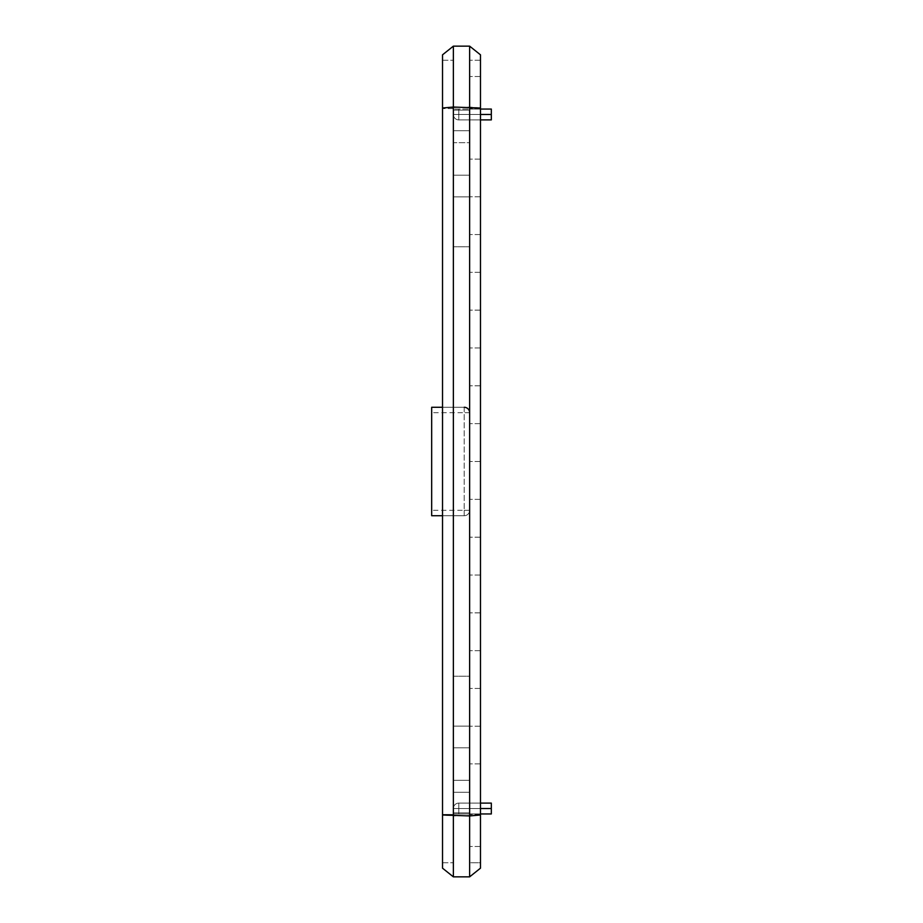 <?xml version="1.0" encoding="UTF-8"?>
<svg xmlns="http://www.w3.org/2000/svg" width="923" height="923" viewBox="0 0 923 923"><rect width="100%" height="100%" fill="white"/><g stroke="black" fill="none" stroke-linecap="round" stroke-linejoin="round"><path stroke-width="0.69" stroke-dasharray="4.62 3.46" d="M469.634 142.673L469.634 196.887L469.634 142.673L453.366 142.673L453.366 110.137L453.366 175.197L453.366 109.052L453.366 196.887L453.366 142.673L469.634 142.673M464.211 407.274L464.211 412.696L464.211 407.274L453.366 407.274L453.366 808.525A5.423 5.423 0 0 1 458.789 803.102A5.423 5.423 0 0 0 453.366 808.525L453.366 813.948L458.789 813.948L453.366 813.948L453.366 780.327L469.634 780.327L469.634 812.863L469.634 676.224L469.634 792.257L469.634 780.327L453.366 780.327L453.366 747.803L453.366 812.863L453.366 515.726L431.676 515.726L464.211 515.726A5.423 5.423 0 0 0 469.634 510.304A5.423 5.423 0 0 1 464.211 515.726L453.366 515.726L453.366 407.274L431.676 407.274L431.676 515.726L431.676 407.274L464.211 407.274A5.423 5.423 0 0 1 469.634 412.696L469.634 196.887L469.634 246.776L453.366 246.776L453.366 196.887L453.366 407.274L464.211 407.274L431.676 407.274L431.676 412.696L469.634 412.696A5.423 5.423 0 0 0 464.211 407.274A5.423 5.423 0 0 1 469.634 412.696L469.634 246.776L453.366 246.776L469.634 246.776L453.366 246.776L453.366 407.274L442.521 407.274M453.366 876.85L469.634 876.85L469.634 46.15L453.366 46.15L442.521 54.826L442.521 868.174L453.366 876.85L453.366 815.944L442.521 814.997M453.366 46.15L453.366 815.944L480.479 814.997L480.479 868.174M442.521 814.409L442.521 60.249L442.521 862.751L442.521 814.409L453.366 814.409L453.366 108.591L453.366 814.409L442.521 814.409M469.634 46.15L480.479 54.826L480.479 814.997M480.479 862.751L480.479 60.249L480.479 862.751L469.634 862.751L469.634 60.249L469.634 862.751L469.634 846.483L469.634 862.751L480.479 862.751M453.366 676.224L469.634 676.224L469.634 510.304A5.423 5.423 0 0 1 464.211 515.726A5.423 5.423 0 0 0 469.634 510.304L469.634 676.224L453.366 676.224M431.676 515.726L431.676 412.696L464.211 412.696L464.211 515.726L431.676 515.726M469.634 412.696L464.211 412.696L464.211 510.304L431.676 510.304L469.634 510.304L464.211 510.304L464.211 515.726L442.521 515.726M480.479 803.102L458.789 803.102A5.423 5.423 0 0 0 453.366 808.525A5.423 5.423 0 0 1 458.789 803.102L491.324 803.102L491.324 808.525L491.324 803.102L458.789 803.102L491.324 803.102L491.324 813.948L491.324 803.102L458.789 803.102A5.423 5.423 0 0 0 453.366 808.525L453.366 813.948L453.366 808.525A5.423 5.423 0 0 1 458.789 803.102L491.324 803.102L491.324 813.948L491.324 803.102L458.789 803.102A5.423 5.423 0 0 0 453.366 808.525A5.423 5.423 0 0 1 458.789 803.102L491.324 803.102L491.324 813.948L491.324 803.102L458.789 803.102A5.423 5.423 0 0 0 453.366 808.525A5.423 5.423 0 0 1 458.789 803.102L491.324 803.102L491.324 813.948L491.324 808.525L491.324 813.948L453.366 813.948L480.479 813.948M453.366 108.591L453.366 60.249L453.366 108.591L442.521 108.591L453.366 108.591M453.366 813.948L469.634 813.948L453.366 813.948L469.634 813.948L469.634 792.257L469.634 813.948L453.366 813.948M480.479 109.052L469.634 109.052L469.634 130.743L469.634 109.052L453.366 109.052L491.324 109.052L491.324 119.898L458.789 119.898A5.423 5.423 0 0 1 453.366 114.475A5.423 5.423 0 0 0 458.789 119.898A5.423 5.423 0 0 1 453.366 114.475A5.423 5.423 0 0 0 458.789 119.898L480.479 119.898M491.324 114.475L491.324 119.898L458.789 119.898L491.324 119.898L491.324 109.052L491.324 119.898L458.789 119.898A5.423 5.423 0 0 1 453.366 114.475A5.423 5.423 0 0 0 458.789 119.898L491.324 119.898L491.324 109.052L491.324 119.898L458.789 119.898A5.423 5.423 0 0 1 453.366 114.475A5.423 5.423 0 0 0 458.789 119.898L491.324 119.898L491.324 109.052L491.324 119.898L458.789 119.898A5.423 5.423 0 0 1 453.366 114.475A5.423 5.423 0 0 0 458.789 119.898L491.324 119.898L491.324 109.052L491.324 114.475L453.366 114.475L458.789 114.475L458.789 119.898L458.789 114.475L491.324 114.475L458.789 114.475L458.789 109.052L458.789 114.475L453.366 114.475L458.789 114.475L458.789 119.898L458.789 114.475L491.324 114.475L458.789 114.475L458.789 109.052L458.789 114.475L453.366 114.475L458.789 114.475L458.789 119.898L458.789 114.475L491.324 114.475L458.789 114.475L458.789 109.052L458.789 114.475L453.366 114.475L458.789 114.475L458.789 119.898L458.789 114.475L491.324 114.475L458.789 114.475L458.789 109.052L458.789 114.475L453.366 114.475L458.789 114.475L458.789 119.898L458.789 109.052L458.789 114.475L480.479 114.475M469.634 109.052L491.324 109.052L469.634 109.052M453.366 196.887L469.634 196.887L453.366 196.887M453.366 726.113L469.634 726.113L453.366 726.113M442.521 862.751L453.366 862.751L442.521 862.751M442.521 60.249L453.366 60.249L442.521 60.249M480.479 763.898L469.634 763.898L480.479 763.898M480.479 726.193L469.634 726.193L480.479 726.193M480.479 688.443L469.634 688.443L480.479 688.443M480.479 650.669L469.634 650.669L480.479 650.669M480.479 612.86L469.634 612.86L480.479 612.86M480.479 575.041L469.634 575.041L480.479 575.041M480.479 537.198L469.634 537.198L480.479 537.198M480.479 499.355L469.634 499.355L480.479 499.355M480.479 461.5L469.634 461.5L480.479 461.5M480.479 423.645L469.634 423.645L480.479 423.645M480.479 385.802L469.634 385.802L480.479 385.802M480.479 347.959L469.634 347.959L480.479 347.959M480.479 310.14L469.634 310.14L480.479 310.14M480.479 272.331L469.634 272.331L480.479 272.331M480.479 234.557L469.634 234.557L480.479 234.557M480.479 196.807L469.634 196.807L480.479 196.807M480.479 159.102L469.634 159.102L480.479 159.102M480.479 60.249L469.634 60.249L480.479 60.249M480.479 76.517L469.634 76.517L480.479 76.517M480.479 846.483L469.634 846.483L480.479 846.483M480.479 108.003L469.634 107.056L442.521 108.003M491.324 808.525L458.789 808.525L458.789 813.948L458.789 808.525L453.366 808.525L458.789 808.525L458.789 803.102L458.789 808.525L491.324 808.525L458.789 808.525L458.789 813.948L458.789 808.525L453.366 808.525L458.789 808.525L458.789 803.102L458.789 808.525L491.324 808.525L458.789 808.525L458.789 813.948L458.789 808.525L453.366 808.525L458.789 808.525L458.789 803.102L458.789 808.525L491.324 808.525L458.789 808.525L458.789 813.948L458.789 808.525L453.366 808.525L458.789 808.525L458.789 803.102L458.789 808.525L491.324 808.525L458.789 808.525L458.789 813.948L458.789 808.525L453.366 808.525L458.789 808.525L458.789 803.102L458.789 808.525L480.479 808.525M453.366 130.743L469.634 130.743L453.366 130.743M453.366 792.257L469.634 792.257L453.366 792.257M480.479 814.409L469.634 814.409L480.479 814.409M480.479 108.591L469.634 108.591L480.479 108.591M453.366 175.197L469.634 175.197L453.366 175.197M453.366 110.137L469.634 110.137L453.366 110.137M453.366 812.863L469.634 812.863L453.366 812.863M453.366 747.803L469.634 747.803L453.366 747.803"/><path stroke-width="1.38" d="M442.521 814.997L442.521 54.826L453.366 46.15L453.366 876.85L442.521 868.174L442.521 814.997L469.634 815.944L469.634 876.85L453.366 876.85M480.479 868.174L469.634 876.85L480.479 868.174L480.479 54.826L469.634 46.15L453.366 46.15M469.634 46.15L469.634 815.944L480.479 814.997M469.634 412.696A5.423 5.423 0 0 0 464.211 407.274M442.521 407.274L431.676 407.274L431.676 515.726L442.521 515.726M480.479 813.948L491.324 813.948L491.324 803.102L480.479 803.102M480.479 119.898L491.324 119.898L491.324 109.052L480.479 109.052M442.521 108.003L453.366 107.056L480.479 108.003M480.479 808.525L491.324 808.525M491.324 114.475L480.479 114.475"/></g></svg>
